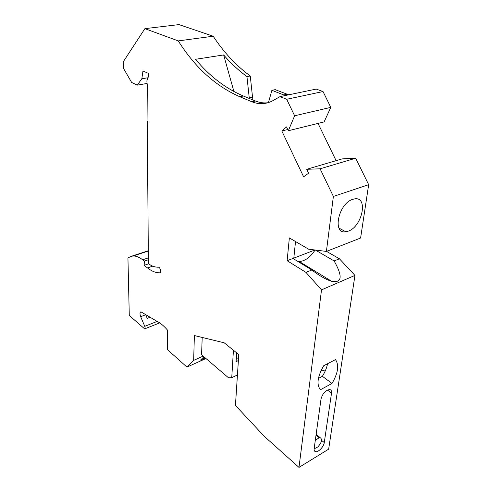 <?xml version="1.0" encoding="UTF-8"?>
<svg xmlns="http://www.w3.org/2000/svg" width="492" height="492" viewBox="0 0 492 492"><rect width="100%" height="100%" fill="white"/><g stroke="black" fill="none" stroke-linecap="round" stroke-linejoin="round"><path stroke-width="0.74" d="M354.947 275.397L321.522 289.862L298.982 467.4L328.65 449.165L354.947 275.397L339.431 258.792L326.528 251.375M320.95 370.808L322.235 370.138L325.187 371.091M213.184 36.205L178.276 40.904L144.888 28.659L178.977 24.6L213.184 36.205C223.823 52.41 236.185 65.67 250.268 75.989L252.531 97.188L249.247 97.859L246.947 76.586L250.268 75.989M253.718 102.434L253.337 101.266M253.005 100.005L252.531 97.188M287.15 94.255L283.792 94.95L271.873 90.325L275.219 89.655L288.718 94.808M323.035 91.549L316.233 89.077L279.973 96.635L286.701 99.279L323.035 91.549L330.79 107.373L324.111 121.918L288.337 130.743L294.622 115.774L286.701 99.279M318.041 123.412L336.104 160.656M306.731 169.291L342.106 158.891L355.698 158.209L368.668 184.685L360.599 238.017L326.399 251.424L333.379 196.449L320.101 168.805L306.731 169.291L308.595 173.19L303.625 176.825L281.818 130.983L286.516 126.924L288.337 130.743M332.002 383.459C338.115 373.022 339.277 365.076 335.476 359.621L323.73 365.71C317.463 376.608 316.368 384.615 320.44 389.738L332.002 383.459L322.383 376.294C325.04 372.038 326.768 367.844 327.567 363.717M157.182 321.405L144.753 326.325L140.669 316.688C139.716 314.019 139.79 312.389 140.903 311.805L156.88 321.258C160.343 322.955 163.879 325.901 167.495 330.077L167.354 349.554L186.954 367.1L205.97 358.527M315.544 451.674C318.269 452.486 323.828 446.674 324.271 442.585L331.522 393.108C331.774 390.999 331.159 389.812 329.689 389.547C325.556 390.279 322.678 393.403 321.036 398.907L314.148 448.704C313.957 450.389 314.419 451.379 315.544 451.674L314.308 450.617M318.416 378.391L322.383 376.294M321.75 370.39L321.971 368.742M203.916 356.768L200.533 360.089L205.293 357.942M202.194 337.444L201.579 354.769L228.509 377.782L231.744 377.69L233.423 350.243M237.439 374.947L231.744 377.69M236.59 352.795L236.025 361.669L238.386 360.562M236.984 353.115L236.025 361.669M298.982 467.4L264.352 436.398L235.44 405.42L238.78 354.566L224.204 342.813L194.377 335.544L193.663 360.378L186.954 367.1M339.431 258.792L334.123 260.945C342.899 276.461 342.069 283.238 331.626 281.276C326.344 279.751 319.745 275.994 311.842 269.997L305.969 272.383L321.522 289.862M305.969 272.383L287.125 260.705L289.351 237.913L308.595 249.186L326.399 251.424M178.276 40.904C194.992 67.41 215.49 86.02 239.776 96.727L251.855 101.758C259.198 104.698 266.356 104.255 273.318 100.442L279.973 96.635M144.888 28.659L123.332 61.666L123.486 68.351L131.671 82.484L137.268 85.128L141.837 78.763L142.969 70.983L148.553 73.456L148.572 76.229L146.856 80.854L147.729 89.661L147.963 121.487L147.268 121.124L148.4 263.718C151.85 266.16 155.165 267.316 158.338 267.193C160.121 266.959 161.745 272.765 159.906 272.802L159.863 272.808C155.896 272.9 151.776 271.276 147.502 267.937L144.162 265.323L144.353 261.098L142.637 259.77C139.168 257.113 135.97 255.865 133.043 256.018L148.295 251.037M144.753 326.325C145.251 327.715 145.22 328.564 144.654 328.884L129.279 315.464L127.932 257.919L131.321 256.301L133.043 256.018M314.16 249.887L314.111 250.299L293.81 258.128L295.52 241.529M287.125 260.705L292.961 258.454L311.842 269.997M297.851 261.443L299.296 261.541C305.163 261.055 310.421 257.205 315.077 250.004M314.111 250.299L313.195 249.764M320.101 168.805L355.698 158.209M333.379 196.449L368.668 184.685M287.758 129.525L281.818 130.983M294.622 115.774L330.79 107.373M283.792 94.95L285.36 95.51M271.873 90.325L268.46 102.582M249.321 98.486L249.247 97.859M233.921 91.53L223.645 54.944C230.822 63.259 238.589 70.479 246.947 76.586M223.645 54.944L195.545 59.292C209.457 76.094 225.391 88.332 243.349 96.014L239.776 96.727M251.855 101.758L255.446 101.014L243.349 96.014M255.446 101.014C259.61 102.68 263.798 103.246 268.011 102.723M141.837 78.763L148.012 77.742M137.268 85.128L147.114 83.449M147.963 120.977L147.268 121.124M148.566 263.835L144.162 265.323M144.353 261.098L148.369 259.758M149.771 317.371L147.231 318.355L145.718 314.782M348.219 231.166C362.419 226.627 368.613 195.951 354.351 198.928L352.715 199.346C338.299 203.565 332.069 234.512 345.833 231.775L348.219 231.166M334.123 260.945L315.366 250.041M315.304 440.358L319.154 437.732L320.224 437.702C322.543 439.356 321.756 442.437 317.857 446.933L314.13 448.864M319.154 437.732L316.024 435.137M203.165 356.122L193.663 360.378M238.583 357.573L236.64 358.477M324.271 442.585L321.583 440.352M331.522 393.108L327.469 390.033M255.151 100.891L251.56 101.635M160.244 272.673L159.863 272.808M152.741 266.147L147.502 267.937M148.35 257.87L142.637 259.77M148.295 250.76L131.321 256.301M145.675 314.757L140.669 316.688M284.093 95.067L287.451 94.372M144.771 328.834L159.691 322.9M331.626 281.276L299.296 261.541M320.224 437.702L316.141 434.313M339.031 228.134L345.833 231.775"/></g></svg>
